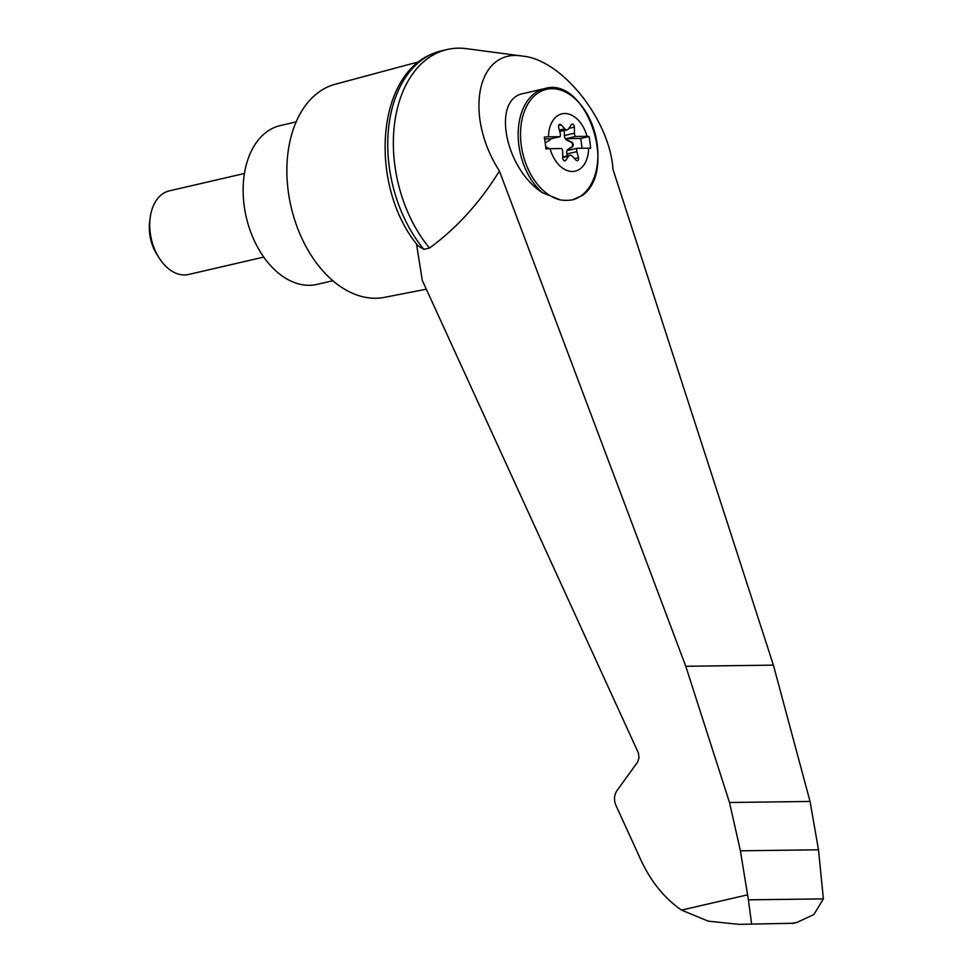<?xml version="1.0" encoding="UTF-8"?>
<svg xmlns="http://www.w3.org/2000/svg" width="973" height="973" viewBox="0 0 973 973"><rect width="100%" height="100%" fill="white"/><g stroke="black" fill="none" stroke-linecap="round" stroke-linejoin="round"><path stroke-width="1.46" d="M613.039 169.533C609.779 119.788 562.053 59.803 522.817 56.13C477.086 47.932 463.428 114.984 499.417 170.993L685.783 666.274L773.401 665.143L613.039 169.533M522.817 56.13L466.225 48.65A117.976 77.925 77 0 0 447.191 49.501A117.976 77.925 77 0 0 393.956 129.166A117.976 77.925 77 0 0 429.519 248.054C456.738 228.144 480.042 202.457 499.417 170.993M685.783 666.274L729.495 802.494L740.404 850.803L748.395 899.843L823.389 898.882L818.5 849.794L810.047 801.46L773.401 665.143M423.912 249.356L417.928 245.719C369.533 187.862 374.69 75.432 433.301 53.466A117.976 77.925 77 0 0 387.923 136.694A117.976 77.925 77 0 0 423.912 249.356L429.519 248.054M447.191 49.501L441.584 50.803A117.976 77.925 77 0 0 433.301 53.466M739.006 924.35L791.925 923.292L739.006 924.35L708.247 921.176L681.55 910.108C665.179 898.845 651.971 882.876 641.912 862.2L615.86 805.23C613.768 799.952 614.109 795.123 616.894 790.745L637.704 761.944L639.006 757.602L638.361 752.907L422.282 280.358L416.493 243.858M748.395 899.843L751.594 923.815M548.504 136.828L560.12 136.682A4.293 2.834 77 0 0 560.217 133.386L558.648 127.305A2.578 1.703 77 0 1 559.706 124.325A2.578 1.703 77 0 1 561.141 124.885L564.875 128.837A4.293 2.834 77 0 0 567.271 129.774A4.293 2.834 77 0 0 568.585 128.789L571.26 124.763A2.578 1.703 77 0 1 572.051 124.167A2.578 1.703 77 0 1 574.386 127.11L574.447 133.204A4.293 2.834 77 0 0 575.42 136.488L587.035 136.329A102.785 10.995 -7.6 0 1 589.066 136.548A97.373 72.355 89.3 0 1 590.647 148.382A102.785 10.995 172.4 0 0 588.616 148.176A29.409 19.424 -103 0 1 569.144 171.139A29.409 19.424 -103 0 1 550.086 148.674A102.785 10.995 172.4 0 0 545.877 148.954A97.373 72.355 -90.7 0 0 544.296 137.12A102.785 10.995 -7.6 0 1 548.504 136.828A29.409 19.424 -103 0 1 564.693 113.513A29.409 19.424 -103 0 1 587.035 136.329M564.097 160.654L565.86 160.241A2.578 1.703 77 0 1 565.07 160.837A2.578 1.703 77 0 1 562.735 157.894L562.674 151.8A4.293 2.834 77 0 0 561.701 148.516L550.086 148.674M588.616 148.176L576.989 148.322A4.293 2.834 77 0 0 576.904 151.618L578.461 157.699A2.578 1.703 77 0 1 577.415 160.679A2.578 1.703 77 0 1 575.98 160.119L572.233 156.167A4.293 2.834 77 0 0 569.85 155.23A4.293 2.834 77 0 0 568.524 156.215L565.86 160.241M544.588 88.604C585.564 75.785 618.293 168.901 582.742 195.257L572.805 199.757A77.001 46.959 -122 0 1 560.351 199.927L542.314 192.642C504.488 168.147 491.487 98.455 523.79 93.42L544.588 88.604A57.918 38.251 -103 0 0 518.183 132.778A57.918 38.251 -103 0 0 542.314 192.642M419.193 61.7L335.174 84.262A109.39 72.257 77 0 0 288.263 191.377A109.39 72.257 77 0 0 384.493 297.361L426.32 289.2M296.133 121.893L280.321 125.553A81.513 53.843 77 0 0 244.162 205.668A81.513 53.843 77 0 0 317.076 284.371L332.888 280.711M263.78 257.079L188.628 274.471A42.897 28.339 -103 0 1 159.268 258.161A42.897 28.339 -103 0 1 150.073 218.426A42.897 28.339 -103 0 1 169.29 190.878L244.43 173.486M159.268 258.161L157.115 254.817A35.004 23.121 -103 0 1 149.611 222.379L150.073 218.426M567.344 155.814L566.87 153.941L576.904 151.618M564.352 130.443L564.401 135.527A4.293 2.834 77 0 0 566.894 140.234L571.127 142.277A2.578 1.703 77 0 1 572.586 144.649A2.578 1.703 77 0 1 571.759 147.045L568.086 149.185A4.293 2.834 77 0 0 566.87 153.941M582.049 148.261L580.747 138.47L566.006 138.665L575.42 136.488M566.006 138.665A4.293 2.834 77 0 0 567.514 140.088L571.747 142.131A2.578 1.703 77 0 1 573.206 144.503A2.578 1.703 77 0 1 572.392 146.899L568.719 149.039A4.293 2.834 77 0 0 567.575 150.499L576.989 148.322M545.622 146.376A2.578 1.703 77 0 0 546.534 147.239L549.587 148.699M560.12 136.682L550.706 138.859A4.293 2.834 77 0 1 549.575 140.319L545.902 142.459A2.578 1.703 77 0 0 545.257 143.262M550.706 138.859L544.612 138.944M580.747 138.47L589.066 136.548M823.389 898.882L813.89 914.511L797.009 922.392L791.925 923.292M740.404 850.803L818.5 849.794M729.495 802.494L810.047 801.46M747.471 894.856L681.55 910.108M560.351 199.927A56.762 37.485 -103 0 1 523.34 114.486A56.762 37.485 -103 0 1 586.938 113.671A56.762 37.485 -103 0 1 572.805 199.757M559.378 130.114L564.875 128.837M568.852 128.387L574.386 127.11M564.401 135.527L574.447 133.204M566.894 140.234L567.514 140.088M571.127 142.277L571.747 142.131M571.759 147.045L572.392 146.899M568.086 149.185L568.719 149.039M574.544 158.599L578.461 157.699M562.735 157.553L568.524 156.215M558.66 125.456L561.141 124.885M567.271 129.774L559.73 131.513M569.85 155.23L562.722 156.884M792.338 923.474L797.009 922.392"/></g></svg>
